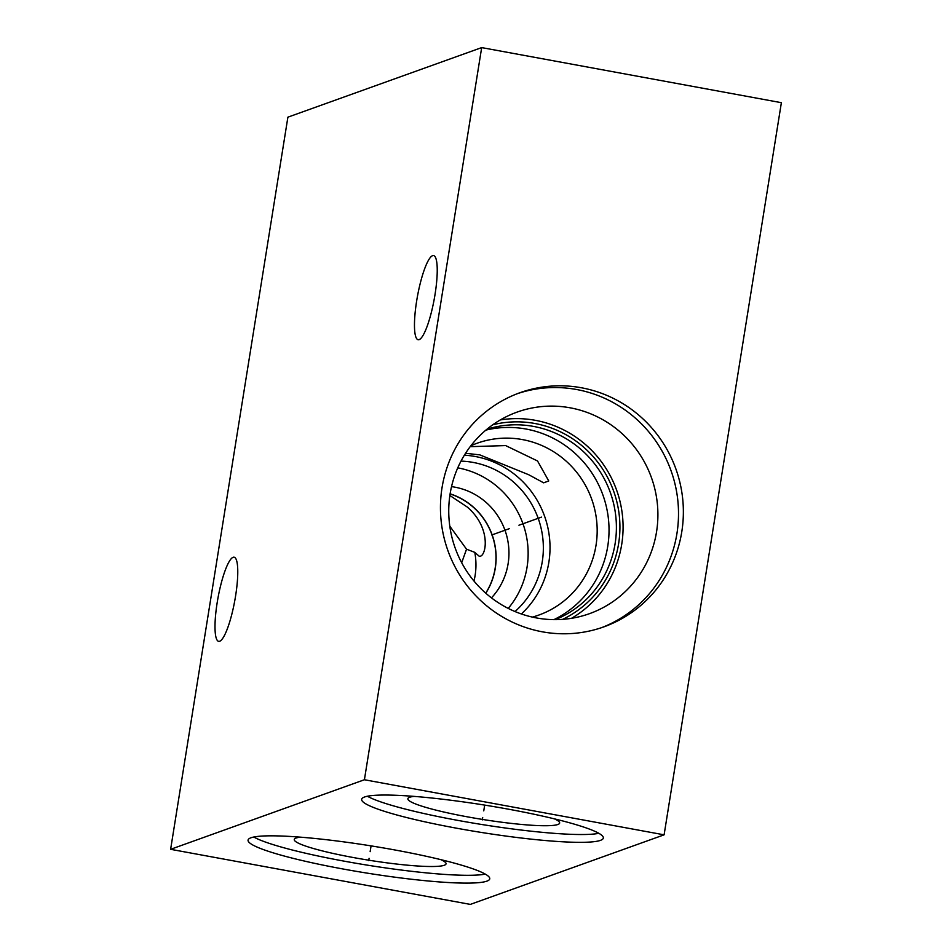 <?xml version="1.0" encoding="UTF-8"?>
<svg xmlns="http://www.w3.org/2000/svg" width="952" height="952" viewBox="0 0 952 952"><rect width="100%" height="100%" fill="white"/><g stroke="black" fill="none" stroke-linecap="round" stroke-linejoin="round"><path stroke-width="1.43" d="M481.676 47.6L287.897 117.167L170.622 849.315L470.324 904.4L664.103 834.833L781.378 102.685L481.676 47.6L364.414 779.747L664.103 834.833M170.622 849.315L364.414 779.747M600.462 840.366A122.38 13.756 9.1 0 1 468.194 830.263A122.38 13.756 9.1 0 1 361.665 799.335A122.38 13.756 9.1 0 1 364.545 797.002A122.38 13.756 9.1 0 1 496.813 807.117A122.38 13.756 9.1 0 1 603.342 838.046A122.38 13.756 9.1 0 1 600.462 840.366M486.865 881.147A122.38 13.756 9.1 0 1 354.596 871.044A122.38 13.756 9.1 0 1 248.067 840.116A122.38 13.756 9.1 0 1 250.947 837.784A122.38 13.756 9.1 0 1 383.216 847.899A122.38 13.756 9.1 0 1 489.745 878.827A122.38 13.756 9.1 0 1 486.865 881.147M432.577 255.683A42.781 8.508 -79.6 0 0 417.059 298.535A42.781 8.508 -79.6 0 0 418.118 339.733A42.781 8.508 -79.6 0 0 419.13 339.638A42.781 8.508 -79.6 0 0 434.647 296.774A42.781 8.508 -79.6 0 0 433.588 255.576A42.781 8.508 -79.6 0 0 432.577 255.683M233.109 557.301A42.781 8.508 -79.6 0 0 217.591 600.165A42.781 8.508 -79.6 0 0 218.651 641.351A42.781 8.508 -79.6 0 0 219.662 641.255A42.781 8.508 -79.6 0 0 235.18 598.391A42.781 8.508 -79.6 0 0 234.121 557.194A42.781 8.508 -79.6 0 0 233.109 557.301M581.458 387.773A124.367 121.082 -109.7 0 1 682.81 500.038A124.367 121.082 -109.7 0 1 603.925 626.844A124.367 121.082 -109.7 0 1 542.366 631.819A124.367 121.082 -109.7 0 1 441.002 519.554A124.367 121.082 -109.7 0 1 519.887 392.736A124.367 121.082 -109.7 0 1 581.458 387.773M517.471 393.64A124.367 121.082 70.3 0 1 576.591 389.511A124.367 121.082 -109.7 0 1 677.824 500.466A124.367 121.082 -109.7 0 1 601.486 627.701M570.153 407.813A107.076 104.256 70.3 0 0 517.15 412.085A107.076 104.256 70.3 0 0 449.225 521.279A107.076 104.256 70.3 0 0 536.5 617.943A107.076 104.256 -109.7 0 0 589.514 613.659A107.076 104.256 -109.7 0 0 657.427 504.477A107.076 104.256 -109.7 0 0 570.153 407.813M500.312 419.939A107.076 104.256 70.3 0 1 535.333 420.32A107.076 104.256 -109.7 0 1 621.299 507.523A107.076 104.256 -109.7 0 1 571.521 618.312M492.767 424.794A103.851 101.102 70.3 0 1 534.822 423.485A103.851 101.102 -109.7 0 1 618.871 512.247A103.851 101.102 -109.7 0 1 562.62 619.359M486.972 429.221A101.233 98.556 70.3 0 1 533.441 426.401A101.233 98.556 -109.7 0 1 615.742 515.817A101.233 98.556 -109.7 0 1 555.325 619.633M553.921 619.633A101.233 98.556 -109.7 0 0 607.947 515.151A101.233 98.556 -109.7 0 0 526.075 429.043A101.233 98.556 70.3 0 0 485.889 430.114M470.895 445.762A91.285 88.869 70.3 0 1 477.178 443.215A91.285 88.869 70.3 0 1 522.374 439.574A91.285 88.869 -109.7 0 1 596.773 521.97A91.285 88.869 -109.7 0 1 538.868 615.052A91.285 88.869 -109.7 0 1 532.394 617.098M470.193 446.666L505.643 445.584L537.523 460.97L548.745 480.95L543.652 482.831L528.753 474.75L479.76 454.866L465.576 453.283M521.375 613.957A91.285 88.869 -109.7 0 0 546.246 521.339A91.285 88.869 -109.7 0 0 475.215 456.496A91.285 88.869 70.3 0 0 464.374 455.199M449.868 495.504L467.349 507.095C490.649 527.218 486.627 554.04 480.57 556.158L479.237 556.265L474.786 552.362L466.539 549.197L449.808 526.194M466.539 549.197L461.684 562.703M474.786 552.362A65.914 64.177 -109.7 0 1 473.977 581.017M450.106 493.945A65.914 64.177 -109.7 0 1 485.71 593.132M450.129 493.814A66.045 64.296 -109.7 0 1 485.806 593.215M491.458 597.856A66.045 64.296 -109.7 0 0 505.536 531.847A66.045 64.296 -109.7 0 0 454.842 487.162A66.045 64.296 70.3 0 0 451.534 486.639M508.225 608.399A85.692 83.431 -109.7 0 0 523.005 523.85A85.692 83.431 -109.7 0 0 457.924 467.884A85.692 83.431 70.3 0 0 457.769 467.848M515.02 611.529A85.692 83.431 -109.7 0 0 540.082 524.243A85.692 83.431 -109.7 0 0 473.132 462.422A85.692 83.431 70.3 0 0 461.018 461.113M440.835 859.644A76.862 8.639 -170.9 0 1 446.06 863.607A76.862 8.639 -170.9 0 1 444.239 865.273A76.862 8.639 9.1 0 1 360.261 858.775A76.862 8.639 9.1 0 1 294.323 839.307A76.862 8.639 9.1 0 1 296.072 838.046A76.862 8.639 -170.9 0 1 300.511 837.165M485.27 874.103A122.38 13.756 9.1 0 1 367.984 865.249A122.38 13.756 9.1 0 1 253.791 837.022M554.433 818.863A76.862 8.639 -170.9 0 1 559.657 822.826A76.862 8.639 -170.9 0 1 557.836 824.503A76.862 8.639 9.1 0 1 473.858 817.994A76.862 8.639 9.1 0 1 407.92 798.526A76.862 8.639 9.1 0 1 409.669 797.264A76.862 8.639 -170.9 0 1 414.12 796.384M598.867 833.321A122.38 13.756 9.1 0 1 481.581 824.468A122.38 13.756 9.1 0 1 367.389 796.241M509.439 528.634L491.767 534.976M541.486 517.126L518.935 525.218M482.7 817.506L482.319 819.874L482.7 817.506M483.759 810.878L484.675 805.106M369.09 858.287L368.71 860.656L369.09 858.287M370.149 851.659L371.078 845.888"/></g></svg>
